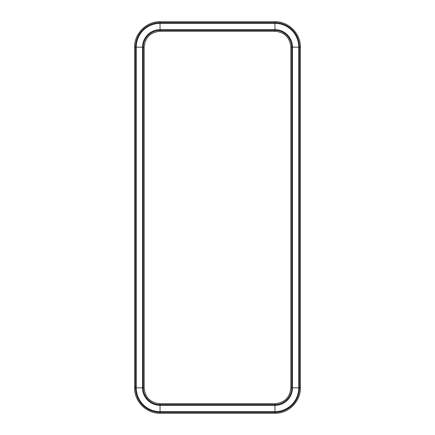 <?xml version="1.0" encoding="UTF-8"?>
<svg xmlns="http://www.w3.org/2000/svg" width="435" height="435" viewBox="0 0 435 435"><rect width="100%" height="100%" fill="white"/><g stroke="black" fill="none" stroke-linecap="round" stroke-linejoin="round"><path stroke-width="0.65" d="M143.245 47.154A16.78 16.78 0 0 1 160.031 30.368L160.031 23.365L274.969 23.365A23.789 23.789 0 0 1 298.758 47.154L291.754 47.154L291.754 387.846A16.78 16.78 0 0 1 274.969 404.632L274.969 405.338A17.492 17.492 0 0 0 292.461 387.846L298.758 387.846A23.789 23.789 0 0 1 274.969 411.635L274.969 405.338L160.031 405.338L160.031 404.632L274.969 404.632L160.031 404.632A16.78 16.78 0 0 1 143.245 387.846L143.245 47.154L134.627 47.154C134.279 33.582 146.454 21.402 160.031 21.75L160.031 22.658A24.496 24.496 0 0 0 135.535 47.154L135.535 387.846A24.496 24.496 0 0 0 160.031 412.342L160.031 413.25C146.459 413.598 134.279 401.423 134.627 387.846L136.242 387.846L136.242 47.154A23.789 23.789 0 0 1 160.031 23.365L160.031 22.658L274.969 22.658L274.969 21.75C288.541 21.402 300.721 33.577 300.373 47.154L299.465 47.154L299.465 387.846L300.373 387.846C300.721 401.418 288.546 413.598 274.969 413.25L274.969 412.342L160.031 412.342L160.031 405.338A17.492 17.492 0 0 1 142.539 387.846L142.539 47.154A17.492 17.492 0 0 1 160.031 29.662L274.969 29.662L274.969 22.658A24.496 24.496 0 0 1 299.465 47.154L298.758 47.154L298.758 387.846L299.465 387.846A24.496 24.496 0 0 1 274.969 412.342L274.969 411.635L160.031 411.635A23.789 23.789 0 0 1 136.242 387.846L143.245 387.846L143.245 47.154L144.154 47.154C145.094 37.508 150.385 32.217 160.031 31.276L274.969 31.276C284.615 32.217 289.906 37.508 290.846 47.154L290.846 387.846C289.906 397.492 284.615 402.783 274.969 403.724L160.031 403.724C150.385 402.783 145.094 397.492 144.154 387.846L144.154 47.154M290.846 47.154L291.754 47.154A16.78 16.78 0 0 0 274.969 30.368L274.969 29.662A17.492 17.492 0 0 1 292.461 47.154L292.461 387.846L290.846 387.846M160.031 31.276L160.031 30.368L274.969 30.368L274.969 31.276M143.245 387.846L144.154 387.846M160.031 404.632L160.031 403.724M274.969 404.632L274.969 403.724M134.627 387.846L134.627 47.154M274.969 413.25L160.031 413.25M300.373 47.154L300.373 387.846M160.031 21.75L274.969 21.75"/></g></svg>
